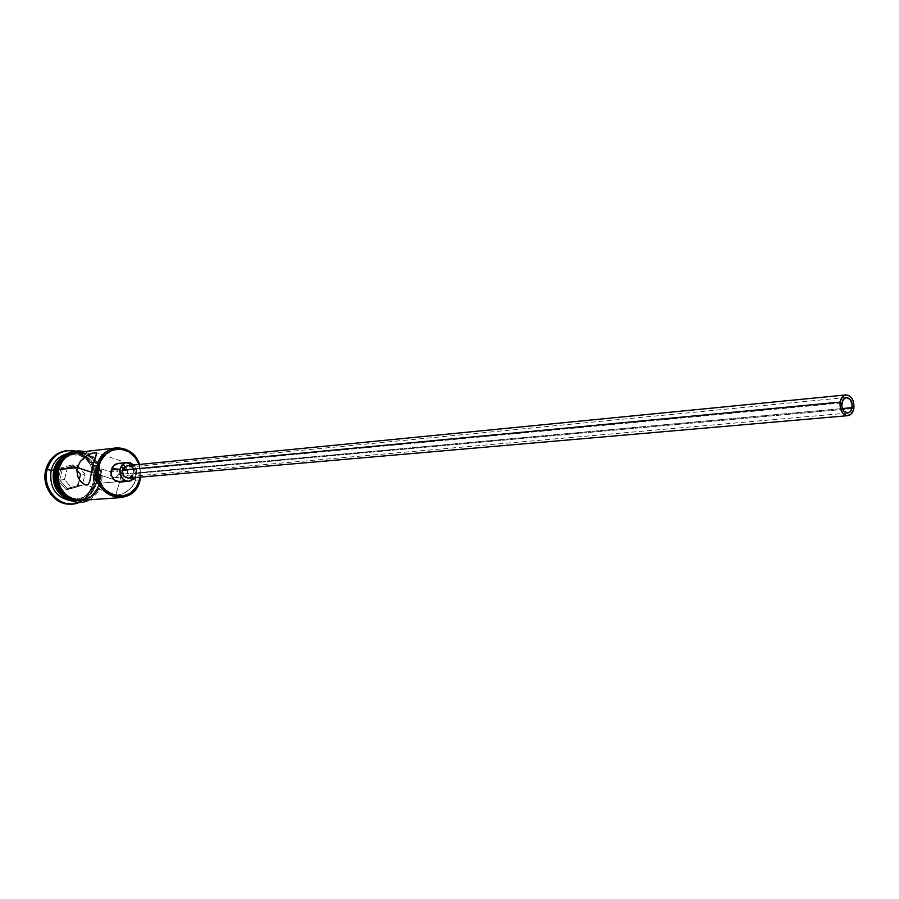 <?xml version="1.0" encoding="UTF-8"?>
<svg xmlns="http://www.w3.org/2000/svg" width="899" height="899" viewBox="0 0 899 899"><rect width="100%" height="100%" fill="white"/><g stroke="black" fill="none" stroke-linecap="round" stroke-linejoin="round"><path stroke-width="0.67" stroke-dasharray="4.5 3.37" d="M140.66 477.111L139.491 464.446L140.66 477.111M138.94 464.491L140.12 477.155L140.255 470.256L138.94 464.491M117.555 476.099L118.331 474.481L842.329 408.539L118.331 474.481L116.229 477.268L117.555 476.099M115.432 477.627L116.229 477.268L115.432 477.627M112.914 477.65L114.589 477.807L111.498 476.796L112.914 477.65M110.959 476.155L110.543 475.391L110.959 476.155M110.262 474.548L110.139 473.649L110.262 474.548M110.296 471.829L110.139 473.649L110.296 471.829L92.732 466.03L110.296 471.829L112.105 469.076L115.117 468.727L117.791 470.952L118.331 474.481L135.603 480.19L118.331 474.481L117.791 470.952L115.117 468.727L112.105 469.076L110.296 471.829L111.026 471.761L110.296 471.829M841.812 402.909L111.026 471.761L841.812 402.909M131.389 466.828L133.479 470.02L133.569 473.672L853.859 408.438L133.569 473.672C134.007 468.705 132.007 466.019 127.546 465.615L128.568 465.615M121.59 463.738L124.5 465.446L126.635 468.244L127.658 471.728L127.422 475.346L136.255 474.56L136.12 469.098L133.76 465.008L135.434 467.345L136.479 470.874L136.255 474.56L127.422 475.346C128.085 467.952 125.085 463.963 118.432 463.378M98.193 489.022L100.463 483.156L119.803 481.527L91.406 472.211L119.803 481.527L116.196 493.371L116.656 495.034L122.298 493.978L130.321 488.921L134.434 483.415L135.603 480.19L135.738 473.604L134.816 470.638L131.614 465.806L127.647 463.086L125.86 462.816L124.467 463.401L122.792 466.66L119.803 481.527L116.196 493.371L116.477 494.933L119.825 494.798L126.354 491.933L132.614 486.37L135.603 480.19L140.143 479.808L135.603 480.19L135.738 473.604L133.389 468.008L129.647 464.131L125.86 462.816L124.467 463.401L122.792 466.66L119.803 481.527L100.463 483.156C102.171 464.03 94.294 453.804 76.797 452.489L76.943 452.467M79.427 479.819L78.033 477.167M66.268 450.702L75.943 451.714L80.359 453.714L87.765 460.299L92.395 469.435L93.541 479.74L92.743 484.864L94.092 484.752L92.855 483.797C89.428 494.821 82.371 500.529 71.684 500.934L73.729 500.9C83.438 499.642 89.81 493.933 92.855 483.797C94.968 473.132 92.058 464.39 84.124 457.58L75.965 453.714L67.313 453.692C73.37 452.467 78.977 453.77 84.124 457.58C92.058 464.39 94.968 473.132 92.855 483.797L95.564 483.572L94.822 482.999C90.585 495.282 82.506 500.327 70.572 498.136C58.851 493.203 54.03 483.965 56.12 470.413L59.682 462.749L65.661 457.231L73.122 454.725L80.932 455.568L87.888 459.614L92.957 466.244L95.384 474.447L95.485 478.762L93.429 487L88.664 493.708L81.888 497.866L74.111 498.821L66.537 496.417L60.312 490.978L56.401 483.359L55.435 474.706L56.12 470.413L54.479 470.121L56.12 470.413C57.851 464.109 61.39 459.524 66.728 456.647C72.729 453.781 78.674 453.973 84.585 457.22C93.44 463.288 96.856 471.874 94.822 482.999L95.564 483.572C101.036 465.008 81.09 446.073 65.2 455.108L71.976 453.04C89.417 454.355 97.272 464.525 95.564 483.572L92.855 483.797L94.092 484.752C96.53 467.559 90.136 456.276 74.909 450.916C90.136 456.276 96.53 467.559 94.092 484.752L92.743 484.864C97.676 467.502 82.809 448.14 66.245 450.714M55.952 469.761L57.176 469.638C60.143 459.85 66.234 454.186 75.46 452.647L76.134 452.579C93.226 454.332 100.879 464.569 99.092 483.28L96.373 483.505C98.553 471.941 95.125 462.816 86.113 456.141L74.797 452.826L63.492 456.535L68.762 453.849L77.179 452.939L81.36 453.849L88.877 458.232L91.934 461.524L96.058 469.694L97.092 478.92L96.373 483.505L99.092 483.28C96.159 493.18 89.979 498.889 80.562 500.406L79.887 500.462C62.919 498.619 55.356 488.337 57.176 469.638L55.952 469.761M80.225 452.085C95.935 455.49 102.767 465.873 100.722 483.246C98.205 492.113 92.855 497.743 84.675 500.136L90.462 497.698L96.901 491.607L100.722 483.246L101.329 473.852L98.665 464.839L93.103 457.557L85.472 453.107L80.225 452.085M76.662 500.732L85.18 499.675L89.102 497.799L95.541 491.719L99.351 483.359C107.891 454.107 63.717 439.173 56.907 469.548C48.332 499.484 93.136 513.509 99.351 483.359L100.081 478.706L99.036 469.345L94.845 461.052L88.124 455.074L79.887 452.332L75.572 452.332M120.421 481.988L126.444 477.818L127.422 475.346L125.972 478.571L123.511 480.909M118.342 463.39L119.983 463.378M71.178 504.058C82.124 502.665 89.316 496.27 92.743 484.864L88.54 494.068L85.281 497.81L77.089 502.844L71.853 504.002M66.301 489.843L77.764 486.764L80.91 474.279L72.628 464.817L61.132 467.828L57.941 480.369L66.301 489.843L57.941 480.369L61.132 467.828L62.537 468.772L67.301 468.289L77.617 465.581L62.537 468.772L59.682 479.999L64.447 479.572L67.301 468.289L62.537 468.772L59.682 479.999L67.167 488.483L71.942 488.09L64.447 479.572L57.941 480.369L59.682 479.999L67.167 488.483L77.426 485.718L82.236 485.314L71.942 488.09L67.167 488.483L66.301 489.843L67.167 488.483L77.426 485.718L80.236 474.548L85.057 474.088L82.236 485.314L77.426 485.718L77.764 486.764L66.301 489.843M94.092 484.752C91.81 493.09 87.001 498.923 79.674 502.26C87.001 498.923 91.81 493.09 94.092 484.752M95.564 483.572C92.507 493.731 86.124 499.451 76.393 500.709L69.358 499.934C82.247 502.294 90.99 496.844 95.564 483.572M77.202 500.653L67.414 498.844L73.999 500.619L78.247 500.552L86.259 497.731L92.619 491.742L96.373 483.505C93.676 492.809 87.945 498.451 79.213 500.406L79.887 500.462M58.48 465.109L56.907 469.548M99.092 483.28L97.586 487.606L92.428 494.877L85.09 499.383L76.673 500.428L68.47 497.821L61.716 491.933L57.48 483.662L56.435 474.279L58.727 465.255L61.042 461.311L67.515 455.344L75.606 452.624L84.056 453.546L91.586 457.939L97.07 465.12L99.699 474.009L99.092 483.28M81.315 500.372L82.292 500.271M86.439 499.293L93.788 494.776M81.236 500.372C90.99 499.102 97.395 493.371 100.463 483.156L101.07 473.885L98.429 464.985L96.002 461.097L89.361 455.186L81.213 452.478M85.214 456.748L86.574 455.849M136.255 474.56L134.929 477.605L136.255 474.56M128.872 478.133L133.569 473.672L132.265 476.245M77.617 465.581L85.057 474.088L80.236 474.548L72.83 466.075L77.617 465.581L85.057 474.088L82.236 485.314L71.942 488.09L64.447 479.572L67.301 468.289L77.617 465.581M62.537 468.772L61.132 467.828L72.628 464.817L72.83 466.075L62.537 468.772M72.83 466.075L72.628 464.817L80.91 474.279L80.236 474.548L72.83 466.075M80.236 474.548L80.91 474.279L77.764 486.764L80.236 474.548M114.465 477.818L847.69 413.068M116.477 494.933L85.956 485.055M72.785 452.95L75.46 452.647M69.324 453.354L71.976 453.04M89.147 499.822C95.44 496.349 99.553 490.944 101.486 483.617C103.879 468.109 98.283 457.434 84.675 451.579M73.729 500.9L76.393 500.709M128.355 463.378L96.418 452.68M113.611 468.548L846.229 397.504"/><path stroke-width="1.35" d="M97.159 465.581L98.823 465.884C103.261 444.488 132.794 443.791 138.94 464.491L135.3 457.647L128.838 451.815L120.904 449.129L112.69 450.017L105.464 454.377L100.328 461.569L98.103 470.48L98.216 475.155L99.137 479.74L103.273 487.91L109.858 493.72L117.859 496.315L122.006 496.259L129.827 493.472L136.019 487.55L139.671 479.403L140.143 479.808L140.66 477.111L140.143 479.808C137.03 490.393 130.467 496.338 120.488 497.641C103.093 495.709 95.316 485.022 97.159 465.581C100.194 455.422 106.43 449.556 115.881 447.96C127.04 447.522 134.906 453.006 139.491 464.446C133.243 442.42 101.868 442.904 97.159 465.581L92.732 466.03L89.754 481.268L88.158 484.539L86.798 485.1L83.101 483.741L80.258 480.976L78.033 477.167L76.876 470.919L77.336 467.592L91.406 472.211L77.336 467.592L80.348 461.423L87.933 455.051L93.058 452.894L96.171 452.545L96.564 454.074L92.732 466.03L97.159 465.581C88.507 496.293 133.895 510.722 140.143 479.808L140.12 477.155L139.671 479.403C133.726 508.789 90.608 495.057 98.823 465.884L97.159 465.581M852.14 407.652L850.544 411.439L847.69 413.068C843.476 412.405 841.52 409.023 841.812 402.909L844.217 398.347L846.161 397.515L850.106 399.336L852.23 404.64L851.286 410.304L849.769 412.203L847.824 413.046L843.869 411.248L841.734 405.932L842.79 400.044L846.24 397.504C850.465 398.145 852.432 401.516 852.14 407.652L842.329 408.539L852.14 407.652M122.758 470.076L840.082 402.111C840.97 397.841 842.936 395.436 845.981 394.919C851.611 395.751 854.241 400.269 853.859 408.438C852.982 412.742 850.993 415.158 847.903 415.664C842.307 414.787 839.7 410.27 840.082 402.111L122.758 470.076L124.5 467.031L127.557 465.615L122.758 470.076C122.309 475.02 124.287 477.706 128.714 478.144L125.658 477.436L123.927 475.897L122.601 472.526L122.758 470.076M127.209 462.491L118.432 463.378C114.825 463.94 112.442 466.154 111.296 470.02L120.039 469.177C121.196 465.289 123.59 463.052 127.209 462.491L133.76 465.008L130.389 462.85L125.512 462.861L122.657 464.603L120.039 469.177L111.296 470.02L113.903 465.48L118.342 463.39M53.738 469.986L54.479 470.121L53.738 469.986C55.614 463.165 59.435 458.209 65.2 455.108C59.435 458.209 55.614 463.165 53.738 469.986L51.108 470.244C53.715 461.389 59.12 455.872 67.313 453.692C59.12 455.872 53.715 461.389 51.108 470.244L53.738 469.986C51.49 484.617 56.693 494.607 69.358 499.934C56.693 494.607 51.49 484.617 53.738 469.986M47.153 469.525L51.108 470.244C49.097 487.663 55.963 497.889 71.684 500.934C55.963 497.889 49.097 487.663 51.108 470.244L47.153 469.525C50.468 458.625 57.278 452.298 67.56 450.556L74.909 450.916C61.267 449.208 52.018 455.411 47.153 469.525L45.849 469.66L47.153 469.525C41.118 489.82 62.143 510.711 79.674 502.26L72.516 503.968C56.423 505.676 42.231 486.584 47.153 469.525M120.488 497.641L81.236 500.372C64.256 498.518 56.682 488.224 58.502 469.503L62.368 461.165L65.346 457.816L68.852 455.186L76.808 452.489C67.571 454.029 61.469 459.704 58.502 469.503L77.336 467.592L58.502 469.503L57.873 478.897L60.57 487.91L66.166 495.135L73.808 499.473L81.315 500.372M54.524 469.896L55.952 469.761L54.524 469.896L53.895 479.268L56.581 488.247L62.177 495.439L67.414 498.844C56.547 492.674 52.254 483.021 54.524 469.896L57.907 462.3L63.492 456.535L58.39 461.603L54.524 469.896M67.56 450.556L66.245 450.714C55.963 452.455 49.164 458.771 45.849 469.66L47.591 464.761L53.513 456.636L57.435 453.714L66.268 450.702M58.244 469.413C61.919 457.996 69.245 452.219 80.225 452.085L72.695 453.096L65.166 457.58L62.155 460.973L58.244 469.413L56.098 469.154L58.244 469.413C53.277 486.393 69.212 504.721 84.675 500.136L77.999 500.631L73.74 499.765L69.684 497.99L62.84 492.023L58.547 483.64L57.592 478.931L58.244 469.413M76.662 500.732L68.346 498.091L61.503 492.124L57.221 483.752L56.266 479.055L56.907 469.548L56.098 469.154C49.726 489.674 73.044 509.823 89.147 499.822M123.511 480.909L120.421 481.988M120.174 482.021L115.623 480.976L113.049 478.673L111.42 475.459L111.296 470.02C110.622 477.358 113.566 481.358 120.163 482.021L128.95 481.28C122.331 480.605 119.365 476.571 120.039 469.177L120.174 474.661L121.803 477.908L124.399 480.223L127.568 481.268L130.816 480.875L134.929 477.605L128.95 481.28M119.983 463.378L121.59 463.738M71.853 504.002L62.964 503.058L58.48 501.114L50.928 494.551L46.186 485.314L45.13 480.133L45.849 469.66C40.927 486.696 55.109 505.766 71.178 504.058L72.516 503.968M75.572 452.332L67.38 455.074L60.817 461.12L58.48 465.109M82.292 500.271L86.439 499.293M93.788 494.776L98.193 489.022M81.213 452.478L76.943 452.467M78.033 477.167L76.876 470.919L77.336 467.592L80.348 461.423L85.214 456.748M86.574 455.849L93.058 452.894L96.642 453.085L92.732 466.03L89.754 481.268L88.158 484.539L86.798 485.1L83.101 483.741L79.427 479.819M132.265 476.245L128.872 478.133M128.568 465.615L131.389 466.828M840.082 402.111L840.329 408.157L842.824 413.237L846.712 415.619L850.69 414.506L853.409 410.304L854.05 406.449L853.016 400.538L851.139 397.369L848.645 395.391L844.543 395.29L842.172 397.144L840.082 402.111M127.546 465.615L845.981 394.919M85.956 485.055L84.607 484.628M76.797 452.489L115.881 447.96M84.675 451.579C70.695 448.916 61.166 454.748 56.109 469.087M128.714 478.144L847.903 415.664"/></g></svg>
